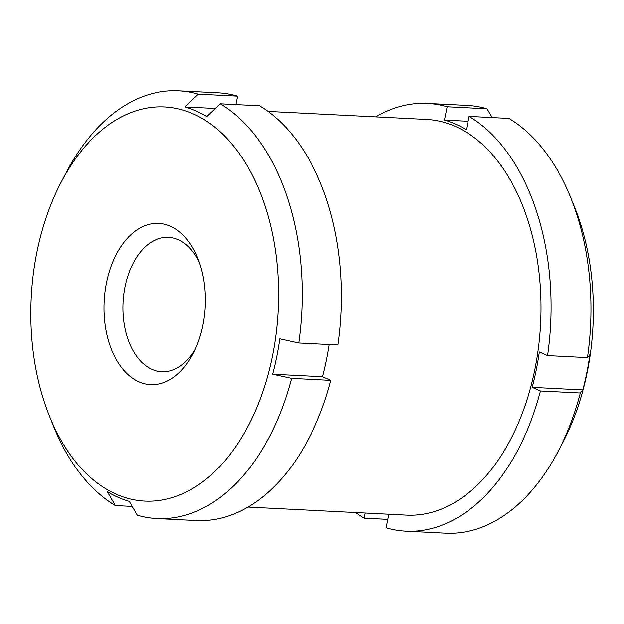 <?xml version="1.0" encoding="UTF-8"?>
<svg xmlns="http://www.w3.org/2000/svg" width="624" height="624" viewBox="0 0 624 624"><rect width="100%" height="100%" fill="white"/><g stroke="black" fill="none" stroke-linecap="round" stroke-linejoin="round"><path stroke-width="0.94" d="M268 111.415L426.66 119.449A198.097 124.114 92.9 0 1 534.877 369.307A198.097 124.114 92.9 0 1 406.614 515.135L247.954 507.094M375.742 116.875A214.157 134.176 92.9 0 1 427.471 103.412A214.157 134.176 92.9 0 1 447.158 106.766L444.475 120.089L468.086 121.282M365.235 513.037L364.198 518.185A214.157 134.176 92.9 0 1 355.696 512.554M387.691 514.176A200.39 125.549 -87.1 0 0 388.799 514.496L386.116 527.826A214.157 134.176 92.9 0 0 405.803 531.18A214.157 134.176 92.9 0 0 540.431 391.014L580.32 393.034A214.157 134.176 92.9 0 1 557.801 451.994A214.157 134.176 92.9 0 1 445.692 533.2L405.803 531.18M444.475 120.089A200.39 125.549 -87.1 0 1 466.385 129.73L469.069 116.399A214.157 134.176 92.9 0 1 547.568 355.618L539.315 351.991A200.39 125.549 -87.1 0 1 532.178 387.387L540.431 391.014M469.069 116.399L508.958 118.427A214.157 134.176 92.9 0 1 570.687 197.551L574.626 207.316A198.097 124.114 92.9 0 1 587.27 371.959A198.097 124.114 92.9 0 1 562.708 442.681L557.801 451.994M427.471 103.412L467.36 105.433A214.157 134.176 92.9 0 1 487.048 108.787L492.133 117.569M570.687 197.551A214.157 134.176 92.9 0 1 587.457 357.638L589.922 354.557A200.39 125.549 -87.1 0 1 582.785 389.945L580.32 393.034M447.158 106.766L487.048 108.787M364.198 518.185L387.816 519.379M198.292 94.154L237.58 96.143A214.157 134.176 92.9 0 0 217.893 92.797L178.604 90.8A214.157 134.176 92.9 0 1 198.292 94.154L184.891 106.938A200.39 125.549 92.9 0 1 206.801 116.579L220.21 103.795L259.498 105.784A214.157 134.176 92.9 0 1 337.99 345.002L298.701 343.013L279.731 338.84A200.39 125.549 92.9 0 1 276.666 356.756A200.39 125.549 92.9 0 1 272.594 374.236L291.564 378.401L330.853 380.398A214.157 134.176 92.9 0 1 196.225 520.556L156.936 518.567A214.157 134.176 92.9 0 1 137.249 515.213L129.223 501.345A200.39 125.549 92.9 0 1 107.305 491.704L115.339 505.573A214.157 134.176 92.9 0 1 53.609 426.449L49.483 416.224A197.332 123.63 92.9 0 1 61.363 181.763A197.332 123.63 92.9 0 1 215.826 127.99A197.332 123.63 92.9 0 1 272.462 355.836A197.332 123.63 92.9 0 1 169.595 498.365A197.332 123.63 92.9 0 1 49.483 416.224M61.363 181.763L66.503 172.006A214.157 134.176 92.9 0 1 178.604 90.8M220.21 103.795A214.157 134.176 92.9 0 1 298.701 343.013M291.564 378.401A214.157 134.176 92.9 0 1 156.936 518.567M235.88 104.59L237.58 96.143M329.269 344.557A200.39 125.549 92.9 0 1 322.6 376.763L330.853 380.398M115.339 505.573L132.163 506.431M272.594 374.236L322.6 376.763M184.891 106.938L215.296 108.475M194.938 349.877A67.306 42.167 92.9 0 1 161.749 371.771A67.306 42.167 92.9 0 1 123.037 302.422A67.306 42.167 92.9 0 1 168.558 237.331A67.306 42.167 92.9 0 1 199.368 262.47M202.886 325.229A80.769 50.606 92.9 0 1 192.871 354.065A80.769 50.606 92.9 0 1 117.718 362.092A80.769 50.606 92.9 0 1 123.778 242.518A80.769 50.606 92.9 0 1 197.73 258.094A80.769 50.606 92.9 0 1 202.886 325.229M547.568 355.618L587.457 357.638M532.178 387.387L582.785 389.945"/></g></svg>
